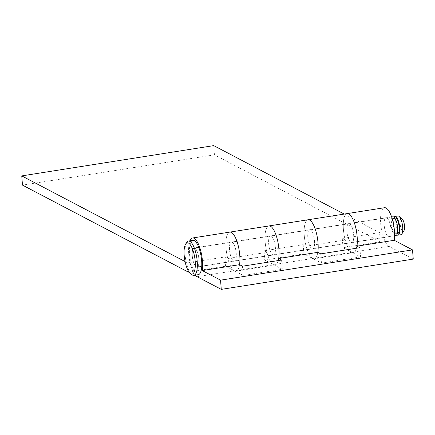 <?xml version="1.0" encoding="UTF-8"?>
<svg xmlns="http://www.w3.org/2000/svg" width="435" height="435" viewBox="0 0 435 435"><rect width="100%" height="100%" fill="white"/><g stroke="black" fill="none" stroke-linecap="round" stroke-linejoin="round"><path stroke-width="0.33" stroke-dasharray="2.17 1.63" d="M310.416 229.908A9.641 3.121 81 0 1 314.391 239.919A9.641 3.121 81 0 1 312.656 248.798A9.641 3.121 81 0 1 311.89 248.651A9.641 3.121 81 0 1 307.915 238.641A9.641 3.121 81 0 1 309.655 229.756A9.641 3.121 81 0 1 310.416 229.908A9.641 3.121 -99 0 0 309.655 229.756A9.641 3.121 -99 0 0 307.915 238.641A9.641 3.121 -99 0 0 311.89 248.651A9.641 3.121 -99 0 0 312.656 248.798A9.641 3.121 -99 0 0 314.391 239.919A9.641 3.121 -99 0 0 310.416 229.908M351.023 242.48A9.641 3.121 -99 0 0 351.79 242.627A9.641 3.121 -99 0 0 353.53 233.747A9.641 3.121 -99 0 0 349.55 223.737A9.641 3.121 -99 0 0 348.788 223.585A9.641 3.121 -99 0 0 347.048 232.469A9.641 3.121 -99 0 0 351.023 242.48A9.641 3.121 81 0 1 347.048 232.469A9.641 3.121 81 0 1 348.788 223.585A9.641 3.121 81 0 1 349.55 223.737A9.641 3.121 81 0 1 353.53 233.747A9.641 3.121 81 0 1 351.79 242.627A9.641 3.121 81 0 1 351.023 242.48M359.859 247.7L360.588 256.916L351.801 252.311A19.754 6.4 -99 0 0 353.367 252.621A19.754 6.4 -99 0 0 356.51 248.227M317.806 252.338A19.754 6.4 81 0 1 314.233 258.787A19.754 6.4 81 0 1 312.667 258.482L273.533 264.654A19.754 6.4 -99 0 0 275.099 264.958A19.754 6.4 -99 0 0 278.242 260.57M232.149 242.251A9.641 3.121 81 0 1 236.123 252.262A9.641 3.121 81 0 1 234.389 261.141A9.641 3.121 81 0 1 233.622 260.989A9.641 3.121 81 0 1 229.647 250.979A9.641 3.121 81 0 1 231.387 242.099A9.641 3.121 81 0 1 232.149 242.251A9.641 3.121 -99 0 0 231.387 242.099A9.641 3.121 -99 0 0 229.647 250.979A9.641 3.121 -99 0 0 233.622 260.989A9.641 3.121 -99 0 0 234.389 261.141A9.641 3.121 -99 0 0 236.123 252.262A9.641 3.121 -99 0 0 232.149 242.251M272.756 254.818A9.641 3.121 -99 0 0 273.523 254.97A9.641 3.121 -99 0 0 275.257 246.09A9.641 3.121 -99 0 0 271.282 236.08A9.641 3.121 -99 0 0 270.521 235.928A9.641 3.121 -99 0 0 268.781 244.807A9.641 3.121 -99 0 0 272.756 254.818A9.641 3.121 81 0 1 268.781 244.807A9.641 3.121 81 0 1 270.521 235.928A9.641 3.121 81 0 1 271.282 236.08A9.641 3.121 81 0 1 275.257 246.09A9.641 3.121 81 0 1 273.523 254.97A9.641 3.121 81 0 1 272.756 254.818M239.538 264.681A19.754 6.4 81 0 1 235.966 271.13A19.754 6.4 81 0 1 234.4 270.82L197.109 276.703M266.943 252.36L264.018 250.826L264.746 260.043L273.533 264.654A19.754 6.4 81 0 1 265.383 244.138A19.754 6.4 81 0 1 268.944 225.939A19.754 6.4 -99 0 0 266.943 252.36L227.809 258.531A19.754 6.4 81 0 1 229.81 232.111A19.754 6.4 -99 0 0 226.249 250.31A19.754 6.4 -99 0 0 234.4 270.82L225.613 266.215L189.024 271.984M413.25 259.102L389.086 246.427L351.801 252.311L343.014 247.7L380.299 241.822L379.576 232.605L344.226 214.069M380.299 241.822L214.45 154.844L213.726 145.627M188.214 270.7L187.599 262.876L224.884 256.998L227.809 258.531M185.06 261.544L187.599 262.876M360.588 256.916L321.454 263.088L312.667 258.482L351.801 252.311A19.754 6.4 81 0 1 343.65 231.795A19.754 6.4 81 0 1 347.212 213.596A19.754 6.4 -99 0 0 345.211 240.017L306.077 246.188A19.754 6.4 81 0 1 308.078 219.767A19.754 6.4 -99 0 0 304.516 237.967A19.754 6.4 -99 0 0 312.667 258.482L303.88 253.871L264.746 260.043M214.45 154.844L22.473 185.114M264.018 250.826L303.151 244.655L306.077 246.188M345.211 240.017L342.285 238.483L379.576 232.605M342.285 238.483L343.014 247.7M224.884 256.998L225.613 266.215M303.151 244.655L303.88 253.871M194.864 248.129A9.641 3.121 81 0 1 198.838 258.14A9.641 3.121 81 0 1 197.099 267.019A9.641 3.121 81 0 1 196.337 266.873A9.641 3.121 81 0 1 192.357 256.862A9.641 3.121 81 0 1 194.097 247.977A9.641 3.121 81 0 1 194.864 248.129M386.84 217.859A9.641 3.121 81 0 1 390.815 227.869A9.641 3.121 81 0 1 389.075 236.749A9.641 3.121 81 0 1 388.314 236.596A9.641 3.121 81 0 1 384.333 226.586A9.641 3.121 81 0 1 386.073 217.707A9.641 3.121 81 0 1 386.84 217.859M389.086 246.427A19.754 6.4 81 0 1 380.935 225.917A19.754 6.4 81 0 1 384.496 207.718M195.304 275.143A19.754 6.4 81 0 1 189.279 258.499A19.754 6.4 81 0 1 189.888 240.805M243.187 275.431L234.4 270.82L273.533 264.654L282.32 269.26L243.187 275.431L242.458 266.215M281.592 260.043L282.32 269.26M320.726 253.871L321.454 263.088M186.718 242.366A17.384 5.628 -99 0 0 185.609 259.075A17.384 5.628 -99 0 0 191.808 274.632M192.89 240.332A17.384 5.628 -99 0 0 189.758 256.345A17.384 5.628 -99 0 0 196.93 274.398A17.384 5.628 -99 0 0 198.306 274.67M392.892 216.793A9.483 3.072 -99 0 0 391.185 225.526A9.483 3.072 -99 0 0 395.094 235.373A9.483 3.072 -99 0 0 395.845 235.52M194.875 248.282A9.483 3.072 -99 0 0 194.124 248.135A9.483 3.072 -99 0 0 192.411 256.873A9.483 3.072 -99 0 0 196.326 266.715A9.483 3.072 -99 0 0 197.077 266.867A9.483 3.072 -99 0 0 198.784 258.129A9.483 3.072 -99 0 0 194.875 248.282M395.203 218.027A7.901 2.561 -99 0 0 393.778 225.308A7.901 2.561 -99 0 0 397.041 233.513A7.901 2.561 -99 0 0 397.666 233.633M393.762 218.473A7.901 2.561 -99 0 0 393.137 218.354A7.901 2.561 -99 0 0 391.712 225.634A7.901 2.561 -99 0 0 394.975 233.84A7.901 2.561 -99 0 0 395.6 233.959A7.901 2.561 -99 0 0 397.024 226.678A7.901 2.561 -99 0 0 393.762 218.473M397.911 215.999A9.483 3.072 -99 0 0 396.203 224.737A9.483 3.072 -99 0 0 400.113 234.579A9.483 3.072 -99 0 0 400.869 234.731M394.012 217.19A9.483 3.072 -99 0 0 393.403 226.309A9.483 3.072 -99 0 0 396.791 234.797M402.109 218.925A6.318 2.05 -99 0 0 401.858 218.756A6.318 2.05 -99 0 0 400.146 223.748A6.318 2.05 -99 0 0 402.826 231.045A6.318 2.05 -99 0 0 403.963 230.653M389.075 236.749L197.099 267.019M353.367 252.621L314.233 258.787M275.099 264.958L235.966 271.13M386.073 217.707L194.097 247.977M391.641 216.989L194.124 248.135M394.817 218.087L393.137 218.354M397.275 233.698L395.6 233.959M394.594 235.721L197.077 266.867"/><path stroke-width="0.65" d="M356.51 248.227A19.754 6.4 -99 0 0 355.873 228.272A19.754 6.4 -99 0 0 348.778 213.906A19.754 6.4 -99 0 0 347.212 213.596A19.754 6.4 81 0 1 348.778 213.906A19.754 6.4 81 0 1 355.531 226.842A19.754 6.4 81 0 1 356.939 246.166L359.859 247.7L320.726 253.871L317.806 252.338A19.754 6.4 -99 0 0 316.397 233.008A19.754 6.4 -99 0 0 309.644 220.077A19.754 6.4 81 0 1 316.397 233.008A19.754 6.4 81 0 1 317.806 252.338L278.672 258.51L281.592 260.043L242.458 266.215L239.538 264.681A19.754 6.4 -99 0 0 238.13 245.351A19.754 6.4 -99 0 0 231.376 232.42A19.754 6.4 81 0 1 238.13 245.351A19.754 6.4 81 0 1 239.538 264.681L202.248 270.559L220.55 280.156L221.274 289.373L197.109 276.703A19.754 6.4 81 0 1 195.304 275.143M278.242 260.57A19.754 6.4 -99 0 0 277.606 240.615A19.754 6.4 -99 0 0 270.51 226.249A19.754 6.4 -99 0 0 268.944 225.939A19.754 6.4 81 0 1 270.51 226.249A19.754 6.4 81 0 1 277.264 239.179A19.754 6.4 81 0 1 278.672 258.51M356.939 246.166L394.224 240.289A19.754 6.4 81 0 0 392.821 220.958A19.754 6.4 81 0 0 386.062 208.028A19.754 6.4 81 0 0 384.496 207.718L308.078 219.767A19.754 6.4 81 0 1 309.644 220.077A19.754 6.4 -99 0 0 308.078 219.767L229.81 232.111A19.754 6.4 81 0 1 231.376 232.42A19.754 6.4 -99 0 0 229.81 232.111L192.52 237.988A19.754 6.4 81 0 1 194.086 238.298A19.754 6.4 81 0 1 200.845 251.234A19.754 6.4 81 0 1 202.248 270.559M188.214 270.7L188.322 272.092L22.473 185.114L21.75 175.898L213.726 145.627L344.226 214.069M21.75 175.898L185.06 261.544M188.322 272.092L189.024 271.984M394.224 240.289L412.527 249.886L413.25 259.102L221.274 289.373M189.888 240.805A19.754 6.4 81 0 1 192.52 237.988M412.527 249.886L220.55 280.156M188.48 243.073A15.801 5.117 -99 0 0 185.647 244.04A15.801 5.117 -99 0 0 184.636 259.227A15.801 5.117 -99 0 0 190.274 273.37A15.801 5.117 -99 0 0 190.9 273.794A15.801 5.117 -99 0 0 195.184 261.31A15.801 5.117 -99 0 0 188.48 243.073M190.274 273.37L191.808 274.632A17.384 5.628 -99 0 0 192.498 275.094A17.384 5.628 -99 0 0 193.874 275.371A17.384 5.628 -99 0 0 197.011 259.352A17.384 5.628 -99 0 0 189.839 241.3A17.384 5.628 -99 0 0 188.458 241.028A17.384 5.628 -99 0 0 186.718 242.366L185.647 244.04M193.874 275.371L198.306 274.67A17.384 5.628 -99 0 0 201.443 258.656A17.384 5.628 -99 0 0 194.271 240.604A17.384 5.628 -99 0 0 192.89 240.332L188.458 241.028M394.594 235.721L395.845 235.52A9.483 3.072 -99 0 0 397.557 226.787A9.483 3.072 -99 0 0 393.642 216.94A9.483 3.072 -99 0 0 392.892 216.793L391.641 216.989M397.275 233.698L397.666 233.633A7.901 2.561 -99 0 0 399.091 226.352A7.901 2.561 -99 0 0 395.834 218.147A7.901 2.561 -99 0 0 395.203 218.027L394.817 218.087M396.791 234.797A9.483 3.072 -99 0 0 397.16 235.047A9.483 3.072 -99 0 0 397.911 235.194L400.869 234.731A9.483 3.072 -99 0 0 401.815 234.003A9.483 3.072 -99 0 0 402.424 224.884A9.483 3.072 -99 0 0 399.042 216.402A9.483 3.072 -99 0 0 398.667 216.146A9.483 3.072 -99 0 0 397.911 215.999L394.958 216.467A9.483 3.072 -99 0 0 394.012 217.19M397.911 235.194A9.483 3.072 -99 0 0 399.624 226.461A9.483 3.072 -99 0 0 395.709 216.614A9.483 3.072 -99 0 0 394.958 216.467M401.815 234.003L403.963 230.653A6.318 2.05 -99 0 0 404.365 224.58A6.318 2.05 -99 0 0 402.109 218.925L399.042 216.402"/></g></svg>
